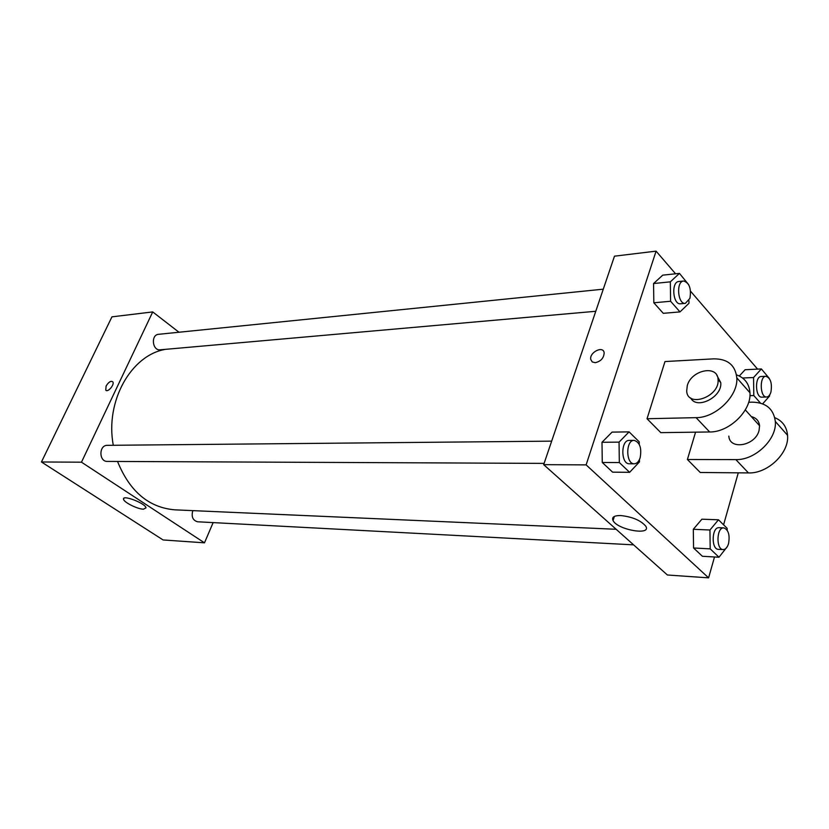 <?xml version="1.0" encoding="UTF-8"?>
<svg xmlns="http://www.w3.org/2000/svg" width="829" height="829" viewBox="0 0 829 829"><rect width="100%" height="100%" fill="white"/><g stroke="black" fill="none" stroke-linecap="round" stroke-linejoin="round"><path stroke-width="1.24" d="M213.136 522.612L204.483 542.829L163.106 539.959L41.45 461.981L111.946 316.844L152.723 311.922L178.981 332.242M165.541 349.341C131.231 354.947 104.91 401.246 113.304 445.287M117.531 461.452C129.687 491.442 148.774 507.566 174.774 509.835L616.144 529.275M204.483 542.829L81.48 462.188L152.723 311.922M551.658 441.142L107.355 445.339C98.806 445.018 98.786 461.774 107.335 461.411L544.104 463.39M603.274 289.176L158.619 334.305C150.619 334.729 152.318 350.905 160.235 349.807L595.771 311.279M633.605 544.85L197.592 521.783C192.784 520.405 191.188 516.685 192.805 510.654L192.815 510.623M81.48 462.188L41.45 461.981M143.396 509.193C137.459 509.13 123.656 502.208 123.531 499.203C122.143 494.333 145.697 503.41 146.008 507.866L143.396 509.193M106.091 386.096C108.506 382.107 110.723 380.666 112.723 381.754C115.024 384.262 107.739 392.967 105.77 390.076L106.091 386.096C108.516 382.117 110.723 380.666 112.723 381.765C115.024 384.262 107.749 392.977 105.77 390.086L106.091 386.096M714.505 556.974L708.598 577.854L667.397 574.994L543.679 464.654L614.486 256.171L656.081 251.146L675.573 273.798M727.396 546.477L719.002 557.233L710.204 548.871L709.945 530L718.474 519.793L727.137 528.311L727.168 530.187M723.8 527.886L719.002 527.69C711.696 526.84 711.033 549.492 718.38 549.337L723.178 549.586C725.551 549.513 727.344 547.513 728.546 543.596C730.017 534.954 728.432 529.71 723.8 527.886C716.505 527.026 715.841 549.741 723.178 549.586M709.945 530L693.303 529.296L701.894 519.192L718.474 519.793M719.002 557.233L702.412 556.28L693.562 547.99L693.303 529.296L701.894 519.192M710.204 548.871L693.562 547.99L693.303 529.296M639.449 459.567L639.48 461.877L629.625 472.323L619.325 462.541L619.056 442.137L629.087 431.868L639.2 441.826L639.242 444.354M634.144 440.365L629.211 440.417C620.62 439.898 620.776 464.333 629.366 463.774L634.289 463.794C636.879 463.639 638.827 461.629 640.143 457.763C641.864 448.116 639.864 442.313 634.144 440.365C625.563 439.847 625.708 464.354 634.289 463.794M619.056 442.137L601.999 442.282L612.071 432.116L629.087 431.868M629.625 472.323L612.61 472.157L602.269 462.478L601.999 442.282L612.071 432.116M619.325 462.541L602.269 462.478L601.999 442.282M760.483 403.122L753.81 395.557L753.551 377.527L761.374 368.936L769.353 378.48M769.592 395.039L769.602 395.993L762.659 403.847M765.944 376.293L761.25 376.501C754.504 376.273 755.229 397.91 761.944 397.153L766.649 397.008C768.556 396.822 769.986 395.143 770.949 391.972C772.265 383.236 770.607 378.014 765.944 376.293C759.219 376.065 759.944 397.754 766.649 397.008M745.116 369.724L739.302 376.003L745.116 369.724L761.374 368.936M753.551 377.527L742.556 378.014M753.81 395.557L749.924 395.692M688.94 300.637L688.982 303.279L679.998 311.911L670.599 301.259L670.329 281.839L679.459 273.383L688.723 284.751M683.645 281.021L678.806 281.508C671.003 281.736 672.827 305.041 680.547 303.777L685.376 303.352L689.915 298.367C691.448 288.596 689.365 282.813 683.645 281.021C675.853 281.249 677.676 304.606 685.376 303.352M670.329 281.839L653.563 283.549L662.744 275.155L679.459 273.383M679.998 311.911L663.273 313.321L653.822 302.782L653.563 283.549L662.744 275.155M670.599 301.259L653.822 302.782L653.563 283.549M738.276 472.831L723.582 524.819M620.62 515.534C632.33 516.809 640.713 520.353 645.76 526.166C651.998 535.928 617.522 529.897 613.056 520.581C611.543 517.203 614.061 515.524 620.62 515.534M708.598 577.854L586.124 464.882L543.679 464.654L614.486 256.171M667.397 574.994L543.679 464.654M595.232 362.698L592.227 361.921L590.766 359.454C589.212 352.294 603.346 345.289 604.165 352.864C603.823 358.097 600.849 361.371 595.232 362.698L592.238 361.921L590.766 359.454C589.212 352.294 603.357 345.289 604.165 352.864M586.124 464.882L656.081 251.146M690.557 291.217L757.592 369.123M663.273 313.321L653.822 302.782M612.61 472.157L602.269 462.478M702.412 556.28L693.562 547.99M647.034 418.738L696.08 417.65C715.624 417.93 738.297 395.899 736.815 377.879C735.344 365.123 727.634 358.791 713.686 358.853L664.982 361.558L647.034 418.738L660.817 432.645L709.655 431.971C729.116 432.406 751.551 410.697 749.965 392.759C749.25 383.786 744.753 377.817 736.494 374.853M695.562 432.168L687.407 459.504L700.246 472.478L748.463 472.924C767.675 473.794 789.405 452.976 787.55 435.298C786.752 426.79 782.493 420.904 774.773 417.661M728.826 436.106C729.624 450.458 755.468 445.857 759.074 430.417L759.571 425.743C758.981 420.863 756.245 417.826 751.354 416.624M748.67 402.262L752.162 402.158C765.923 402.438 773.644 408.863 775.322 421.453C777.094 439.215 755.126 460.323 735.831 459.598L748.463 472.924M687.407 459.504L735.831 459.598M690.692 397.972C696.598 410.075 722.453 397.07 720.764 382.635L716.857 375.319M687.282 385.651C691.262 369.921 717.873 364.449 718.069 379.651C719.841 396.822 687.459 408.251 686.692 391.019L687.282 385.651M696.08 417.65L709.655 431.971M123.967 498.239L123.531 499.203M613.056 520.581L614.351 516.446M759.571 425.743L745.292 409.889M718.069 379.651L720.764 382.635M775.322 421.453L787.55 435.298M736.815 377.879L749.965 392.759"/></g></svg>
